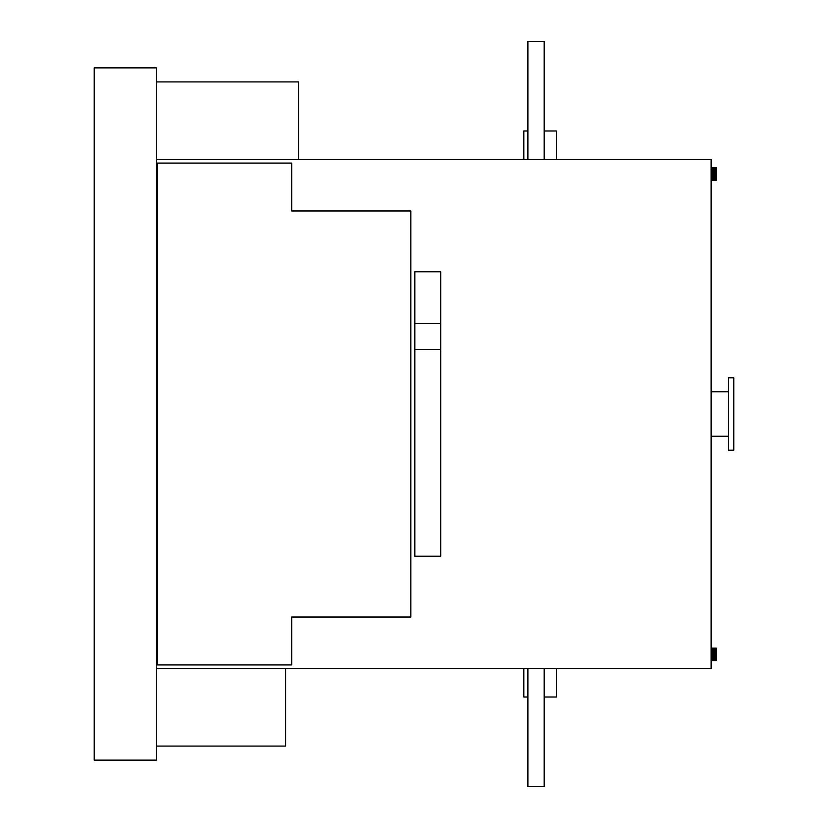 <?xml version="1.0" encoding="UTF-8"?>
<svg xmlns="http://www.w3.org/2000/svg" width="828" height="828" viewBox="0 0 828 828"><rect width="100%" height="100%" fill="white"/><g stroke="black" fill="none" stroke-linecap="round" stroke-linejoin="round"><path stroke-width="1.24" d="M94.206 67.865L94.206 760.135L156.306 760.135L156.306 67.865L94.206 67.865M414.849 271.781L414.849 556.219L440.703 556.219L440.703 271.781L414.849 271.781M156.306 159.493L711.138 159.493L711.138 668.506L544.182 668.506L544.182 786.6L527.891 786.6L527.891 668.506L544.182 668.506M156.306 668.506L527.891 668.506M414.849 349.354L440.703 349.354M414.849 323.5L440.703 323.5M544.182 159.493L544.182 41.4L527.891 41.4L527.891 159.493M556.395 668.506L556.395 697.01L544.182 697.01M527.891 697.01L523.824 697.01L523.824 668.506M716.313 180.183L711.138 180.183L716.313 180.183L716.313 167.763L711.138 167.763M711.138 648.148L716.313 648.148L716.313 660.558L711.138 660.558M711.138 169.088L716.313 169.088M711.138 169.875L716.313 169.875M711.138 168.56L716.313 168.56M711.138 168.032L716.313 168.032M711.138 179.914L716.313 179.914M711.138 179.386L716.313 179.386M711.138 178.331L716.313 178.331M711.138 177.275L716.313 177.275M711.138 176.747L716.313 176.747M711.138 175.691L716.313 175.691M711.138 174.894L716.313 174.894M711.138 174.108L716.313 174.108M711.138 173.58L716.313 173.58M711.138 172.783L716.313 172.783M711.138 171.727L716.313 171.727M711.138 170.671L716.313 170.671M711.138 649.473L716.313 649.473M711.138 650.259L716.313 650.259M711.138 648.935L716.313 648.935M711.138 648.407L716.313 648.407M711.138 660.299L716.313 660.299M711.138 659.771L716.313 659.771M711.138 658.715L716.313 658.715M711.138 657.649L716.313 657.649M711.138 657.121L716.313 657.121M711.138 656.066L716.313 656.066M711.138 655.279L716.313 655.279M711.138 654.482L716.313 654.482M711.138 653.954L716.313 653.954M711.138 653.168L716.313 653.168M711.138 652.112L716.313 652.112M711.138 651.056L716.313 651.056M728.619 414L728.619 450.204L733.794 450.204L733.794 377.796L728.619 377.796L728.619 414M285.598 668.506L285.598 746.08L156.306 746.08M523.824 159.493L523.824 130.99L527.891 130.99M544.182 130.99L556.395 130.99L556.395 159.493M156.306 81.92L298.525 81.92L298.525 159.493M157.341 163.075L157.341 664.925L291.704 664.925L291.704 617.036L410.854 617.036L410.854 210.964L291.704 210.964L291.704 163.075L157.341 163.075M711.138 436.242L728.619 436.242M711.138 391.758L728.619 391.758"/></g></svg>
